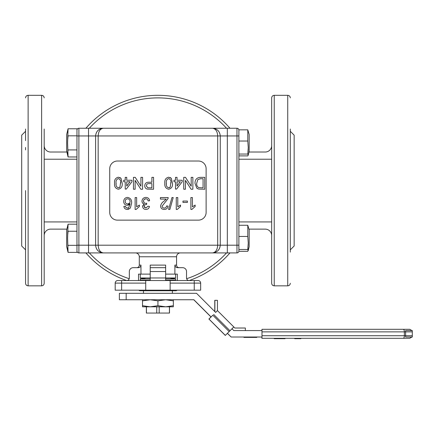 <?xml version="1.0" encoding="UTF-8"?>
<svg xmlns="http://www.w3.org/2000/svg" width="434" height="434" viewBox="0 0 434 434"><rect width="100%" height="100%" fill="white"/><g stroke="black" fill="none" stroke-linecap="round" stroke-linejoin="round"><path stroke-width="0.65" d="M194.237 280.538L194.237 283.109L200.66 283.109A2.571 2.571 0 0 0 198.088 280.538A2.571 2.571 0 0 1 200.66 283.109L200.66 290.178L170.139 290.178L170.139 280.538L198.088 280.538M145.721 283.109L115.194 283.109A2.571 2.571 0 0 1 117.766 280.538L145.721 280.538L145.721 290.178L170.139 290.178M119.231 187.683L119.968 187.054L120.63 182.063M120.657 183.219C121.037 180.891 120.272 179.34 118.373 178.575C116.475 179.34 115.715 180.891 116.09 183.219L116.122 184.379M119.968 187.054L118.39 187.868C116.48 187.108 115.715 185.562 116.09 183.219M121.026 178.347L122.182 183.213C122.551 186.517 121.281 188.524 118.373 189.235C115.471 188.524 114.202 186.517 114.565 183.213C114.196 179.909 115.466 177.907 118.373 177.202L121.026 178.347L119.838 177.468M126.75 181.77L126.75 186.05L130.054 181.77L126.75 181.77M125.231 177.354L126.75 177.354L126.75 180.251L131.931 180.251L131.931 181.77L126.294 189.083L125.231 189.083L125.231 181.77L123.706 181.77L123.706 180.251L125.231 180.251L125.231 177.354M140.92 177.354L142.596 177.354L142.596 189.235L140.828 189.235L135.131 180.37L135.131 189.235L133.455 189.235L133.455 177.354L135.229 177.354L140.92 186.219L140.92 177.354M146.404 185.774L147.685 187.759L151.889 187.868L151.889 183.598L149.025 183.598C147.419 183.511 146.546 184.238 146.404 185.774L146.448 186.278M147.685 187.759L148.092 187.824M151.889 177.354L153.565 177.354L153.565 189.235L147.435 189.126C145.688 188.741 144.782 187.64 144.728 185.823C144.972 183.316 146.388 182.123 148.976 182.231L151.889 182.231L151.889 177.354M169.504 187.683L170.242 187.054L170.904 182.063M170.931 183.219C171.305 180.891 170.546 179.34 168.647 178.575C166.748 179.34 165.983 180.891 166.363 183.219L166.396 184.379M170.242 187.054L168.663 187.868C166.754 187.108 165.989 185.562 166.363 183.219M171.3 178.347L172.455 183.213C172.824 186.517 171.555 188.524 168.647 189.235C165.739 188.524 164.47 186.517 164.839 183.213C164.47 179.909 165.739 177.907 168.647 177.202L171.3 178.347L170.106 177.468M177.023 181.77L177.023 186.05L180.322 181.77L177.023 181.77M175.504 177.354L177.023 177.354L177.023 180.251L182.204 180.251L182.204 181.77L176.567 189.083L175.504 189.083L175.504 181.77L173.98 181.77L173.98 180.251L175.504 180.251L175.504 177.354M191.193 177.354L192.87 177.354L192.87 189.235L191.096 189.235L185.405 180.37L185.405 189.235L183.728 189.235L183.728 177.354L185.497 177.354L191.193 186.219L191.193 177.354M200.627 178.727L197.817 179.567L196.678 183.387C196.526 185.247 197.199 186.658 198.701 187.618L203.074 187.868L203.074 178.727L200.025 178.743M196.678 183.387L196.721 184.379M200.497 177.354L204.75 177.354L204.75 189.235L198.588 189.067L196.862 188.215L195.002 183.36C194.985 179.557 196.814 177.555 200.497 177.354M197.671 188.747L196.862 188.215M130.102 201.506C129.983 203.041 129.164 203.861 127.639 203.964C126.077 203.855 125.274 203.009 125.231 201.43C125.247 199.835 126.034 198.951 127.58 198.783C129.175 198.956 130.016 199.862 130.102 201.506L129.988 200.687M127.639 203.964L129.403 203.264M128.969 209.123L127.287 209.443C125.323 209.362 124.178 208.342 123.858 206.4L125.383 206.248L125.583 206.888M127.287 209.443L130.33 208.098L131.627 203.128C131.871 199.857 130.488 197.947 127.46 197.41C125.073 197.671 123.82 199.022 123.706 201.474C123.804 203.774 124.97 205.06 127.216 205.331L130.102 203.768L128.686 207.723L127.39 208.076L125.931 207.463L125.383 206.248M129.554 204.425L129.218 204.702M128.865 204.924L128.312 205.157M126.359 207.805L127.726 208.054M128.063 207.984L128.383 207.875M135.131 209.443L135.131 197.562L136.656 197.562L136.656 206.823L139.395 205.07L139.395 206.476L136.113 209.443L135.131 209.443M149.253 199.434L149.605 200.763C149.296 198.658 148.065 197.541 145.905 197.41C143.54 197.557 142.233 198.799 141.989 201.137C142.016 202.667 142.759 203.644 144.218 204.067L142.596 206.427L142.732 205.597M146.345 204.555L146.345 204.555C145.037 204.544 144.3 205.152 144.121 206.372L145.927 208.076L147.929 206.248L149.453 206.4C149.074 208.32 147.913 209.34 145.976 209.443C143.985 209.362 142.857 208.358 142.596 206.427M149.605 200.763L148.081 200.915C147.886 199.586 147.142 198.875 145.851 198.783C144.376 198.886 143.594 199.678 143.508 201.148C143.611 202.532 144.354 203.269 145.737 203.362L146.725 203.199L146.567 204.571M148.439 198.333L148.873 198.81M143.497 204.517L144.218 204.067M144.121 206.372L144.652 207.615M143.508 201.148L144.142 202.738M145.851 198.783L144.164 199.45M166.233 199.087L160.417 199.087L160.417 197.562L168.191 197.562L168.029 198.62L162.094 206.15C162.256 207.398 162.978 208.038 164.264 208.076C165.658 208.032 166.412 207.322 166.515 205.944L168.039 206.096C167.736 208.293 166.466 209.41 164.231 209.443C162.039 209.394 160.819 208.298 160.575 206.166C160.938 204.11 162.034 202.483 163.868 201.289L166.233 199.087M168.029 198.62L168.191 197.562M171.956 197.562L173.215 197.562L169.868 209.443L168.604 209.443L171.956 197.562M176.264 209.443L176.264 197.562L177.788 197.562L177.788 206.823L180.528 205.07L180.528 206.476L177.246 209.443L176.264 209.443M182.969 201.067L187.385 201.067L187.385 202.439L182.969 202.439L182.969 201.067M190.889 209.443L190.889 197.562L192.414 197.562L192.414 206.823L195.154 205.07L195.154 206.476L191.871 209.443L190.889 209.443M198.414 220.136A7.709 7.709 0 0 0 206.123 212.427L206.123 168.728A7.709 7.709 0 0 0 198.414 161.019L117.446 161.019A7.709 7.709 0 0 0 109.737 168.728L109.737 212.427A7.709 7.709 0 0 0 117.446 220.136L198.414 220.136M165.642 271.543L150.218 271.543L150.218 267.686L165.642 267.686L165.642 265.114L165.642 280.538M150.218 280.538L150.218 277.966L175.602 277.966L175.602 274.114M138.522 280.538L138.522 274.114L140.963 274.114L140.963 265.114C140.746 266.72 139.819 267.577 138.175 267.686L133.189 267.686A3.857 3.857 0 0 0 129.332 271.543L129.332 277.966A2.571 2.571 0 0 1 126.761 280.538M150.218 265.114L150.218 267.686L150.218 265.114L165.642 265.114M189.094 280.538A2.571 2.571 0 0 1 186.522 277.966L186.522 271.543A3.857 3.857 0 0 0 182.665 267.686L177.68 267.686C176.041 267.577 175.114 266.72 174.891 265.114L174.891 274.114L177.338 274.114L177.338 280.538M220.26 135.956L220.26 245.199L227.329 245.199L227.329 128.247L227.329 135.956L217.689 135.956C217.391 131.328 215.676 128.757 212.546 128.247C217.244 128.757 219.816 131.328 220.26 135.956C219.767 131.307 217.201 128.735 212.546 128.247L236.964 128.247A1.926 1.926 0 0 1 238.895 130.173L238.895 250.982A1.926 1.926 0 0 1 236.964 252.908L227.329 252.908L227.329 245.199L227.329 252.908L212.546 252.908C217.201 252.42 219.767 249.848 220.26 245.199C219.816 249.821 217.244 252.393 212.546 252.908L180.419 252.908A3.857 3.857 0 0 0 176.562 256.765L139.292 256.765L139.292 265.114A2.571 2.571 0 0 1 136.721 267.686M165.642 274.114L174.891 274.114M140.963 274.114L150.218 274.114M170.139 280.538L145.721 280.538M120.337 280.538L117.766 280.538A2.571 2.571 0 0 0 115.194 283.109L115.194 290.178L145.721 290.178M139.292 256.765A3.857 3.857 0 0 0 135.435 252.908L103.308 252.908C98.616 252.393 96.044 249.821 95.599 245.199C96.088 249.848 98.659 252.42 103.308 252.908L88.531 252.908L88.531 245.199L88.531 252.908L78.89 252.908A1.926 1.926 0 0 1 76.964 250.982L76.964 130.173A1.926 1.926 0 0 1 78.89 128.247A1.926 1.926 0 0 0 76.964 130.173A1.926 1.926 0 0 1 78.89 128.247L78.89 135.956L76.964 135.956M95.599 245.199L95.599 135.956C96.044 131.328 98.616 128.757 103.308 128.247C98.659 128.735 96.088 131.307 95.599 135.956L88.531 135.956L88.531 128.247L88.531 245.199L98.165 245.199C98.464 249.821 100.178 252.393 103.308 252.908L212.546 252.908C215.676 252.393 217.391 249.821 217.689 245.199L220.26 245.199M78.89 128.247L103.308 128.247C100.178 128.757 98.464 131.328 98.165 135.956L95.599 135.956M103.308 128.247L212.546 128.247L103.308 128.247M150.218 271.543L150.218 277.966L140.258 277.966L140.258 274.114M176.562 256.765L176.562 265.114C176.714 266.677 177.571 267.534 179.133 267.686M126.609 280.538A95.258 95.258 0 0 1 85.894 252.908M85.894 128.247A95.258 95.258 0 0 1 229.966 128.247A95.258 95.258 0 0 0 157.927 95.317M229.966 252.908A95.258 95.258 0 0 1 189.251 280.538A95.258 95.258 0 0 0 229.966 252.908M248.98 229.13L265.239 229.13A6.423 6.423 0 0 1 271.668 235.559M271.668 145.596A6.423 6.423 0 0 1 265.239 152.019L248.98 152.019L249.176 151.216L248.221 155.182L247.792 154.054L248.248 147.544L247.792 141.034L247.792 129.842L249.176 134.518L249.176 151.216M290.303 129.028L290.303 252.127M271.668 190.575L271.668 97.889C271.82 96.326 272.677 95.469 274.234 95.317L274.234 285.838C272.677 285.686 271.82 284.829 271.668 283.266L271.668 190.575M236.964 252.908A1.926 1.926 0 0 0 238.895 250.982A1.926 1.926 0 0 1 236.964 252.908L236.964 128.247A1.926 1.926 0 0 1 238.895 130.173A1.926 1.926 0 0 0 236.964 128.247M238.895 159.224L271.668 159.224L271.668 140.594M290.303 149.909L290.303 147.457L290.303 149.909M290.303 152.16L290.303 140.594M271.668 252.127L271.668 240.561M271.668 159.224L271.668 221.926L238.895 221.926M238.895 245.199L227.329 245.199L227.329 135.956L238.895 135.956L238.895 129.842L247.792 129.842M290.303 228.989L290.303 190.575M290.303 249.848L294.154 245.997L294.154 135.158L290.303 131.301M290.303 233.698L290.303 231.246L290.303 233.698M44.192 235.559A6.423 6.423 0 0 1 50.615 229.13L66.874 229.13L66.679 229.939L68.062 224.188L67.606 238.288L68.062 252.382L76.964 252.382L76.964 245.335L68.062 245.335L67.606 248.856L68.062 245.335M66.874 152.019L50.615 152.019A6.423 6.423 0 0 1 44.192 145.596M25.557 140.594L25.557 129.028M44.192 159.224L44.192 152.16L44.192 159.224L76.964 159.224M44.192 129.028L44.192 283.266C44.04 284.829 43.183 285.686 41.621 285.838L41.621 95.317C43.183 95.469 44.04 96.326 44.192 97.889M78.89 252.908A1.926 1.926 0 0 1 76.964 250.982A1.926 1.926 0 0 0 78.89 252.908L78.89 245.199L76.964 245.199M25.557 149.909L25.557 147.457L25.557 149.909M44.192 140.594L44.192 152.16M44.192 228.989L44.192 252.127M25.557 228.989L25.557 252.127M44.192 221.926L76.964 221.926M88.531 135.956L88.531 245.199L78.89 245.199L78.89 135.956L88.531 135.956M25.557 97.889C25.709 96.326 26.566 95.469 28.123 95.317L28.123 285.838C26.566 285.686 25.709 284.829 25.557 283.266L25.557 190.575M25.557 131.301L21.7 135.158L21.7 245.997L25.557 249.848M25.557 233.698L25.557 231.246L25.557 233.698M169.493 306.811L169.493 313.055L146.361 313.055L146.361 306.811M146.432 313.055L146.432 306.811M156.745 313.055L156.745 306.811M159.186 313.055L159.186 306.811L165.642 306.811L150.218 306.811L157.927 305.699L165.642 306.811L173.35 305.699L173.35 306.811L165.642 306.811M169.434 313.055L169.434 306.811M165.642 278.894L175.602 278.894L175.602 280.18L165.642 280.18L175.602 280.18L175.602 280.538M146.106 277.966L140.258 278.894L140.258 280.18L150.218 280.18L140.258 280.18L140.258 280.538M140.258 278.894L150.218 278.894M138.885 290.178A1.286 1.286 90 0 0 139.954 290.747L139.922 290.747A1.286 1.286 -90 0 1 138.853 290.178M139.954 290.747L175.938 290.747A1.286 1.286 90 0 0 177.001 290.178M142.52 290.747L142.52 290.178M173.378 290.747L173.378 290.178M142.536 290.178L142.536 290.747M142.504 306.811L142.504 305.699L150.218 306.811L142.504 306.811M173.35 299.742L173.35 300.854L165.642 299.742L157.927 300.854L150.218 299.742L142.504 300.854L142.504 299.742M142.504 300.854L142.504 305.699M173.35 300.854L173.35 305.699M157.927 300.854L157.927 305.699M256.792 337.012L256.792 337.397L243.924 337.397L243.924 337.012M253.592 337.397L253.586 337.012L253.592 337.397M245.85 337.397L245.85 337.012M245.877 337.397L245.877 337.012M211.054 316.988L209.204 315.127L211.07 316.972M204.208 310.126L196.938 302.856L204.208 310.126M405.616 330.583L412.3 330.583L412.3 337.012L405.616 337.012L405.616 330.583M126.169 293.313L126.169 299.742L119.372 299.742L119.372 293.313L196.537 293.313L215.638 312.415M261.995 337.012L231.148 337.012L227.454 333.317M231.995 328.771L233.807 330.583L261.995 330.583M211.098 316.961L193.879 299.742L126.169 299.742M231.148 337.012L227.4 333.372M211 316.934L208.895 319.044L210.973 316.95L193.765 299.742M215.633 312.409L217.445 310.598L217.445 300.312L214.776 300.312L214.776 311.552M214.879 300.312L214.879 311.655M233.807 330.583L245.356 330.583L245.356 328.017L234.859 328.017L233.801 326.954M233.801 326.948L217.445 310.592L233.801 326.948L225.333 335.401L208.976 319.044L210.333 317.683L212.823 315.225L208.976 319.044L225.333 335.401M217.445 310.598L215.627 312.409M225.257 335.401L208.917 319.044M403.191 338.298L300.876 338.298L300.876 338.683L294.697 338.683L294.697 338.298L285.057 338.298L285.057 338.683L284.069 338.683L284.069 338.298M294.757 338.683L294.757 338.298M298.299 338.683L298.299 338.298M279.279 338.298L279.854 338.298L279.854 338.683L284.069 338.683M279.865 338.683L279.865 338.298L280.592 338.298L280.592 338.683M274.212 338.298L274.207 338.683L275.346 338.683M280.608 338.683L280.608 338.298M280.695 338.683L280.695 338.298M283.652 338.683L283.652 338.298M283.662 338.683L283.662 338.298M277.293 338.298L277.293 338.683L274.95 338.683L274.95 338.298L274.95 338.683M279.68 338.683L279.68 338.298L279.68 338.683L277.293 338.683M411.958 337.012L409.729 338.298L261.99 338.298L261.99 329.298L409.729 329.298L411.958 330.583M403.294 338.298C403.94 338.178 404.293 337.321 404.358 335.726L404.358 331.869C404.293 330.274 403.94 329.417 403.294 329.298M261.876 337.012L261.886 338.298L274.603 338.298M261.99 329.298L261.876 330.583M261.995 335.726L261.995 331.869L412.3 331.869L412.3 335.726L261.995 335.726M249.176 229.939L249.176 246.637L248.221 250.602L247.792 249.474L248.248 242.964L247.792 236.454L247.792 225.262L249.176 229.939M247.792 236.454L238.895 236.454L238.895 225.262L247.792 225.262M249.176 246.637L247.792 251.308L238.895 251.308L238.895 249.474L247.792 249.474L248.221 244.44M248.026 152.019L248.221 149.019M247.792 154.054L238.895 154.054L238.895 141.034L247.792 141.034M238.895 155.887L247.792 155.887L248.221 155.182M68.062 156.967L66.679 151.216L66.679 134.518L68.062 128.768L67.606 142.867L68.062 156.967L76.964 156.967M66.679 134.518L68.062 128.768L67.606 132.289L68.062 128.768L76.964 128.768L76.964 135.82L68.062 135.82L67.726 139.341L68.062 135.82M67.606 153.435L68.062 149.914L76.964 149.914M68.062 252.382L66.679 246.637L66.679 229.939M67.606 227.709L68.062 224.188L76.964 224.188M68.062 231.235L67.726 234.761L68.062 231.235L76.964 231.235M67.688 152.019L68.062 149.914M194.237 290.178L194.237 283.109L170.139 283.109M121.623 290.178L121.623 280.538M174.891 265.114L176.562 265.114M98.165 245.199L217.689 245.199L217.689 135.956L98.165 135.956L98.165 245.199M139.292 265.114L140.963 265.114M226.526 128.247A92.686 92.686 0 0 0 89.328 128.247M89.328 252.908A92.686 92.686 0 0 0 129.224 278.709M186.631 278.709A92.686 92.686 0 0 0 226.526 252.908M274.234 285.838L287.731 285.838L287.731 95.317C289.294 95.469 290.151 96.326 290.303 97.889M225.354 335.401L208.993 319.044M229.19 331.581L212.834 315.225M229.998 330.773L213.642 314.411M287.731 95.317L274.234 95.317M287.731 285.838C289.294 285.686 290.151 284.829 290.303 283.266M28.123 95.317L41.621 95.317M28.123 285.838L41.621 285.838M169.754 277.966L175.602 278.894M274.955 338.298L274.955 338.683M143.47 290.747L143.47 293.313M172.385 290.747L172.385 293.313"/></g></svg>
